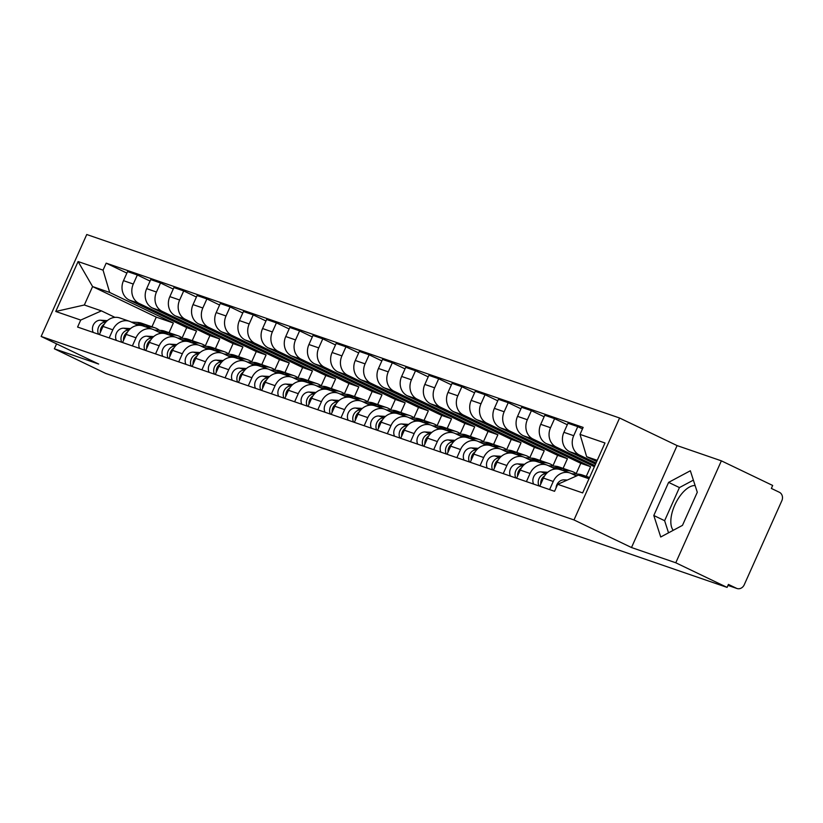 <?xml version="1.0" encoding="UTF-8"?>
<svg xmlns="http://www.w3.org/2000/svg" width="823" height="823" viewBox="0 0 823 823"><rect width="100%" height="100%" fill="white"/><g stroke="black" fill="none" stroke-linecap="round" stroke-linejoin="round"><path stroke-width="1.23" d="M675.776 562.778L721.37 460.839L677.092 445.593L619.585 418.002L86.744 234.514L41.15 336.453L573.991 519.941L631.498 547.532L675.776 562.778L727.09 587.396L105.694 373.416L54.369 348.798L98.657 364.044L41.15 336.453M721.37 460.839L772.684 485.467L771.357 488.43L779.35 492.267A6.522 5.71 109 0 1 781.85 500.693L744.229 584.793A6.522 5.71 109 0 1 736.945 588.486L727.985 585.4M673.245 530.3A25.42 12.191 115.6 0 1 675.549 503.439A25.42 12.191 115.6 0 1 695.126 485.57M56.581 343.86L54.369 348.798M727.995 585.369L736.41 588.26L728.417 584.423L727.09 587.396M736.41 588.26A6.522 5.71 109 0 0 736.945 588.486M596.027 463.01L579.454 455.057A14.989 13.137 -71 0 1 573.713 435.696L577.767 426.633L567.963 423.259L563.909 432.322A14.989 13.137 109 0 0 569.65 451.683L595.533 464.1M569.979 472.978L560.175 469.604A14.989 13.137 109 0 0 543.437 478.091L553.241 481.465A14.989 13.137 -71 0 1 569.979 472.978A14.989 13.137 -71 0 1 571.213 473.482L576.439 475.992M553.241 481.465L549.61 489.592M582.478 428.896L577.767 426.633M543.437 478.091L539.795 486.218M594.875 465.592L556.276 447.074A14.989 13.137 -71 0 1 550.536 427.713L554.589 418.65L544.785 415.276L540.721 424.339A14.989 13.137 109 0 0 546.472 443.7L594.381 466.692M526.422 481.609L530.063 473.482A14.989 13.137 -71 0 1 546.801 464.995A14.989 13.137 -71 0 1 548.036 465.499L555.35 469.017M567.294 424.75L554.589 418.65M546.801 464.995L536.997 461.621A14.989 13.137 109 0 0 520.249 470.108L516.618 478.235M586.285 476.352L590.605 466.682L533.098 439.091A14.989 13.137 -71 0 1 527.348 419.73L531.411 410.667L521.597 407.292L517.544 416.356A14.989 13.137 109 0 0 523.294 435.717L580.791 463.308L576.193 473.606M503.244 473.626L506.875 465.499A14.989 13.137 -71 0 1 523.623 457.012A14.989 13.137 -71 0 1 524.858 457.526L532.172 461.034M544.116 416.767L531.411 410.667M523.623 457.012L513.819 453.638A14.989 13.137 109 0 0 497.071 462.125L493.44 470.252M563.097 468.369L567.428 458.709L509.921 431.118A14.989 13.137 -71 0 1 504.17 411.757L508.223 402.684L498.419 399.309L494.366 408.373A14.989 13.137 109 0 0 500.117 427.734L557.613 455.325L553.015 465.623M480.066 465.643L483.698 457.516A14.989 13.137 -71 0 1 500.446 449.029A14.989 13.137 -71 0 1 501.68 449.543L508.995 453.051M520.928 408.784L508.223 402.684M500.446 449.029L490.631 445.654A14.989 13.137 109 0 0 473.894 454.142L470.262 462.269M539.919 460.386L544.24 450.726L486.743 423.135A14.989 13.137 -71 0 1 480.992 403.774L485.045 394.711L475.241 391.326L471.188 400.389A14.989 13.137 109 0 0 476.929 419.751L534.436 447.342L529.827 457.639M456.888 457.66L460.52 449.533A14.989 13.137 -71 0 1 477.268 441.056A14.989 13.137 -71 0 1 478.492 441.56L485.817 445.068M497.75 400.801L485.045 394.711M477.268 441.056L467.454 437.671A14.989 13.137 109 0 0 450.716 446.159L447.074 454.286M516.741 452.403L521.062 442.743L463.555 415.152A14.989 13.137 -71 0 1 457.814 395.791L461.868 386.728L452.064 383.343L448.01 392.406A14.989 13.137 109 0 0 453.751 411.778L511.258 439.369L506.649 449.656M433.7 449.677L437.342 441.55A14.989 13.137 -71 0 1 454.08 433.073A14.989 13.137 -71 0 1 455.314 433.577L462.639 437.085M474.573 392.818L461.868 386.728M454.08 433.073L444.276 429.688A14.989 13.137 109 0 0 427.528 438.175L423.896 446.303M493.563 444.42L497.884 434.76L440.377 407.169A14.989 13.137 -71 0 1 434.637 387.808L438.69 378.745L428.876 375.36L424.822 384.434A14.989 13.137 109 0 0 430.573 403.795L488.08 431.386L483.471 441.673M410.523 441.694L414.164 433.577A14.989 13.137 -71 0 1 430.902 425.09A14.989 13.137 -71 0 1 432.137 425.594L439.451 429.102M451.395 384.835L438.69 378.745M430.902 425.09L421.098 421.705A14.989 13.137 109 0 0 404.35 430.192L400.719 438.32M470.386 436.437L474.706 426.777L417.199 399.186A14.989 13.137 -71 0 1 411.449 379.825L415.512 370.762L405.698 367.387L401.645 376.45A14.989 13.137 109 0 0 407.395 395.812L464.892 423.403L460.294 433.7M387.345 433.721L390.976 425.594A14.989 13.137 -71 0 1 407.724 417.107A14.989 13.137 -71 0 1 408.959 417.611L416.273 421.119M428.217 376.852L415.512 370.762M407.724 417.107L397.921 413.732A14.989 13.137 109 0 0 381.172 422.209L377.541 430.336M447.198 428.454L451.518 418.794L394.022 391.203A14.989 13.137 -71 0 1 388.271 371.842L392.324 362.778L382.52 359.404L378.467 368.467A14.989 13.137 109 0 0 384.207 387.828L441.714 415.42L437.106 425.717M364.167 425.738L367.799 417.611A14.989 13.137 -71 0 1 384.547 409.124A14.989 13.137 -71 0 1 385.781 409.628L393.096 413.146M405.029 368.879L392.324 362.778M384.547 409.124L374.732 405.749A14.989 13.137 109 0 0 357.995 414.236L354.363 422.353M424.02 420.471L428.341 410.811L370.844 383.22A14.989 13.137 -71 0 1 365.093 363.859L369.146 354.795L359.342 351.421L355.289 360.484A14.989 13.137 109 0 0 361.03 379.845L418.537 407.436L413.928 417.734M340.989 417.755L344.621 409.628A14.989 13.137 -71 0 1 361.359 401.14A14.989 13.137 -71 0 1 362.593 401.645L369.918 405.163M381.851 360.896L369.146 354.795M361.359 401.14L351.555 397.766A14.989 13.137 109 0 0 334.817 406.253L331.175 414.381M400.842 412.498L405.163 402.828L347.656 375.237A14.989 13.137 -71 0 1 341.915 355.875L345.969 346.812L336.165 343.438L332.101 352.501A14.989 13.137 109 0 0 337.852 371.862L395.359 399.453L390.75 409.751M317.801 409.772L321.443 401.645A14.989 13.137 -71 0 1 338.181 393.157A14.989 13.137 -71 0 1 339.415 393.661L346.74 397.18M358.674 352.913L345.969 346.812M338.181 393.157L328.377 389.783A14.989 13.137 109 0 0 311.629 398.27L307.997 406.397M377.664 404.515L381.985 394.845L324.478 367.253A14.989 13.137 -71 0 1 318.738 347.892L322.791 338.829L312.977 335.455L308.923 344.518A14.989 13.137 109 0 0 314.674 363.879L372.181 391.47L367.572 401.768M294.624 401.789L298.265 393.661A14.989 13.137 -71 0 1 315.003 385.174A14.989 13.137 -71 0 1 316.238 385.678L323.552 389.197M335.496 344.93L322.791 338.829M315.003 385.174L305.199 381.8A14.989 13.137 109 0 0 288.451 390.287L284.82 398.414M354.476 396.532L358.807 386.861L301.3 359.281A14.989 13.137 -71 0 1 295.55 339.909L299.603 330.846L289.799 327.472L285.746 336.535A14.989 13.137 109 0 0 291.496 355.896L348.993 383.487L344.395 393.785M271.446 393.806L275.077 385.678A14.989 13.137 -71 0 1 291.826 377.191A14.989 13.137 -71 0 1 293.06 377.706L300.374 381.214M312.318 336.946L299.603 330.846M291.826 377.191L282.022 373.817A14.989 13.137 109 0 0 265.273 382.304L261.642 390.431M331.299 388.549L335.619 378.889L278.123 351.298A14.989 13.137 -71 0 1 272.372 331.936L276.425 322.863L266.621 319.489L262.568 328.552A14.989 13.137 109 0 0 268.308 347.913L325.815 375.504L321.207 385.802M248.268 385.822L251.9 377.695A14.989 13.137 -71 0 1 268.648 369.208A14.989 13.137 -71 0 1 269.882 369.722L277.197 373.231M289.13 328.963L276.425 322.863M268.648 369.208L258.834 365.834A14.989 13.137 109 0 0 242.096 374.321L238.454 382.448M308.121 380.565L312.442 370.906L254.945 343.314A14.989 13.137 -71 0 1 249.194 323.953L253.247 314.89L243.443 311.506L239.39 320.569A14.989 13.137 109 0 0 245.131 339.93L302.638 367.521L298.029 377.819M225.091 377.839L228.722 369.712A14.989 13.137 -71 0 1 245.46 361.235A14.989 13.137 -71 0 1 246.694 361.739L254.019 365.247M265.952 320.98L253.247 314.89M245.46 361.235L235.656 357.851A14.989 13.137 109 0 0 218.918 366.338L215.276 374.465M284.943 372.582L289.264 362.922L231.757 335.331A14.989 13.137 -71 0 1 226.016 315.97L230.07 306.907L220.266 303.522L216.202 312.586A14.989 13.137 109 0 0 221.953 331.957L279.46 359.548L274.851 369.836M201.902 369.856L205.544 361.739A14.989 13.137 -71 0 1 222.282 353.252A14.989 13.137 -71 0 1 223.517 353.756L230.841 357.264M242.775 312.997L230.07 306.907M222.282 353.252L212.478 349.868A14.989 13.137 109 0 0 195.73 358.355L192.098 366.482M261.765 364.599L266.086 354.939L208.579 327.348A14.989 13.137 -71 0 1 202.828 307.987L206.892 298.924L197.078 295.55L193.024 304.613A14.989 13.137 109 0 0 198.775 323.974L256.272 351.565L251.673 361.853M178.725 361.873L182.356 353.756A14.989 13.137 -71 0 1 199.104 345.269A14.989 13.137 -71 0 1 200.339 345.773L207.653 349.281M219.597 305.014L206.892 298.924M199.104 345.269L189.3 341.895A14.989 13.137 109 0 0 172.552 350.372L168.921 358.499M238.577 356.616L242.908 346.956L185.401 319.365A14.989 13.137 -71 0 1 179.651 300.004L183.704 290.941L173.9 287.566L169.847 296.63A14.989 13.137 109 0 0 175.597 315.991L233.094 343.582L228.496 353.88M155.547 353.9L159.178 345.773A14.989 13.137 -71 0 1 175.927 337.286A14.989 13.137 -71 0 1 177.161 337.79L184.475 341.298M196.409 297.031L183.704 290.941M175.927 337.286L166.123 333.912A14.989 13.137 109 0 0 149.374 342.389L145.743 350.516M215.4 348.633L219.72 338.973L162.224 311.382A14.989 13.137 -71 0 1 156.473 292.021L160.526 282.958L150.722 279.583L146.669 288.647A14.989 13.137 109 0 0 152.409 308.008L209.916 335.599L205.308 345.897M132.369 345.917L136.001 337.79A14.989 13.137 -71 0 1 152.749 329.303A14.989 13.137 -71 0 1 153.973 329.807L161.298 333.325M173.231 289.058L160.526 282.958M152.749 329.303L142.935 325.929A14.989 13.137 109 0 0 126.197 334.416L122.555 342.533M192.222 340.65L196.543 330.99L139.036 303.399A14.989 13.137 -71 0 1 133.295 284.038L137.348 274.975L127.544 271.6L123.491 280.664A14.989 13.137 109 0 0 129.232 300.025L186.739 327.616L182.13 337.914M109.181 337.934L112.823 329.807A14.989 13.137 -71 0 1 129.561 321.32A14.989 13.137 -71 0 1 130.795 321.824L138.12 325.342M150.053 281.075L137.348 274.975M129.561 321.32L119.757 317.945A14.989 13.137 109 0 0 103.019 326.433L99.377 334.56M196.543 330.99L186.739 327.616M219.72 338.973L209.916 335.599M242.908 346.956L233.094 343.582M266.086 354.939L256.272 351.565M289.264 362.922L279.46 359.548M312.442 370.906L302.638 367.521M335.619 378.889L325.815 375.504M358.807 386.861L348.993 383.487M381.985 394.845L372.181 391.47M405.163 402.828L395.359 399.453M428.341 410.811L418.537 407.436M451.518 418.794L441.714 415.42M474.706 426.777L464.892 423.403M497.884 434.76L488.08 431.386M521.062 442.743L511.258 439.369M544.24 450.726L534.436 447.342M567.428 458.709L557.613 455.325M590.605 466.682L580.791 463.308M597.22 460.335L586.645 456.693L596.696 461.518M586.645 456.693L580.02 434.39L604.987 442.98L582.653 492.915L557.685 484.315L578.404 475.118L588.98 478.76M169.044 332.677L173.365 323.007L156.277 317.122L92.588 286.569L84.337 304.994L101.424 310.878L80.716 320.065L77.588 327.05L554.568 491.3L557.685 484.315M80.716 320.065L55.758 311.475L78.092 261.549L103.05 270.139L109.675 292.453L92.588 286.569L78.092 261.549M580.02 434.39L583.147 427.404L106.177 263.154L103.05 270.139M619.585 418.002L573.991 519.941M677.092 445.593L631.498 547.532M653.801 515.496L660.725 536.997L682.473 525.372L697.287 492.257L690.353 470.766L668.605 482.381L653.801 515.496L664.624 520.692L668.533 532.82M156.277 317.122L151.957 326.793M173.365 323.007L109.675 292.453M101.424 310.878L114.932 317.359M126.876 273.092L106.177 263.154M84.337 304.994L55.758 311.475M693.378 480.128L679.438 487.576L664.624 520.692M679.438 487.576L668.605 482.381M567.304 480.046L564.269 479.86A8.148 7.14 109 0 0 556.05 487.967M588.692 477.247A19.557 17.139 109 0 0 587.447 476.754A19.557 17.139 109 0 0 583.435 475.961L580.277 475.766M587.447 476.754L582.098 474.912A19.557 17.139 109 0 0 578.085 474.12L571.728 473.729M577.345 475.591L575.349 475.468M547.748 472.289L541.092 471.877A8.148 7.14 109 0 0 534.209 475.776A8.148 7.14 109 0 0 533.623 484.089M546.277 473.719A8.148 7.14 109 0 0 539.518 477.7A8.148 7.14 109 0 0 538.972 485.93M589.556 477.484A19.557 17.139 109 0 0 585.955 476.826L582.797 476.64M589.083 478.533L588.147 478.482M544.682 475.787A8.148 7.14 109 0 0 540.762 484.058M565.514 469.264A19.557 17.139 109 0 0 564.269 468.771A19.557 17.139 109 0 0 560.257 467.978L552.171 467.485M564.269 468.771L558.92 466.929A19.557 17.139 109 0 0 554.908 466.137L548.55 465.746M524.57 464.306L517.904 463.905A8.148 7.14 109 0 0 511.032 467.793A8.148 7.14 109 0 0 510.435 476.106M517.904 463.905L523.13 465.695A8.148 7.14 109 0 0 516.33 469.717A8.148 7.14 109 0 0 515.784 477.947M576.748 474.038A19.557 17.139 109 0 0 572.15 471.486L566.8 469.645A19.557 17.139 109 0 0 562.778 468.843L553.879 468.308M572.15 471.486A19.557 17.139 109 0 0 568.127 470.684L562.304 470.334M521.504 467.803A8.148 7.14 109 0 0 517.585 476.075M542.336 461.281A19.557 17.139 109 0 0 541.092 460.787A19.557 17.139 109 0 0 537.069 459.995L528.994 459.501M541.092 460.787L535.742 458.946A19.557 17.139 109 0 0 531.72 458.154L525.372 457.763M501.392 456.323L494.726 455.921A8.148 7.14 109 0 0 487.854 459.82A8.148 7.14 109 0 0 487.257 468.122M499.911 457.753A8.148 7.14 109 0 0 493.152 461.734A8.148 7.14 109 0 0 492.607 469.964M553.57 466.055A19.557 17.139 109 0 0 548.962 463.503L543.612 461.662A19.557 17.139 109 0 0 539.6 460.859L530.701 460.324M548.962 463.503A19.557 17.139 109 0 0 544.949 462.701L539.127 462.351M498.327 459.82A8.148 7.14 109 0 0 494.407 468.092M519.159 453.298A19.557 17.139 109 0 0 517.914 452.804A19.557 17.139 109 0 0 513.891 452.012L505.816 451.529M517.914 452.804L512.564 450.963A19.557 17.139 109 0 0 508.542 450.171L502.195 449.79M478.214 448.34L471.548 447.938A8.148 7.14 109 0 0 464.676 451.837A8.148 7.14 109 0 0 464.079 460.139M476.733 449.769A8.148 7.14 109 0 0 469.974 453.751A8.148 7.14 109 0 0 469.429 461.981M530.382 458.072A19.557 17.139 109 0 0 525.784 455.52L520.434 453.679A19.557 17.139 109 0 0 516.422 452.876L507.524 452.341M525.784 455.52A19.557 17.139 109 0 0 521.772 454.728L515.949 454.368M475.149 451.837A8.148 7.14 109 0 0 471.229 460.108M495.971 445.315A19.557 17.139 109 0 0 494.726 444.821A19.557 17.139 109 0 0 490.714 444.029L482.628 443.546M494.726 444.821L489.376 442.98A19.557 17.139 109 0 0 485.364 442.188L479.007 441.807M455.037 440.356L448.37 439.955A8.148 7.14 109 0 0 441.488 443.854A8.148 7.14 109 0 0 440.902 452.156M453.555 441.786A8.148 7.14 109 0 0 446.796 445.768A8.148 7.14 109 0 0 446.251 453.998M507.205 450.088A19.557 17.139 109 0 0 502.606 447.537L497.257 445.696A19.557 17.139 109 0 0 493.234 444.904L484.346 444.358M502.606 447.537A19.557 17.139 109 0 0 498.584 446.745L492.771 446.385M451.961 443.854A8.148 7.14 109 0 0 448.041 452.125M472.793 437.332A19.557 17.139 109 0 0 471.548 436.838A19.557 17.139 109 0 0 467.536 436.046L459.45 435.562M471.548 436.838L466.199 434.997A19.557 17.139 109 0 0 462.187 434.205L455.829 433.824M431.849 432.373L425.193 431.972A8.148 7.14 109 0 0 418.31 435.871A8.148 7.14 109 0 0 417.714 444.173M430.378 433.803A8.148 7.14 109 0 0 423.619 437.785A8.148 7.14 109 0 0 423.063 446.015M484.027 442.105A19.557 17.139 109 0 0 479.428 439.554L474.079 437.713A19.557 17.139 109 0 0 470.056 436.92L461.158 436.375M479.428 439.554A19.557 17.139 109 0 0 475.406 438.762L469.583 438.412M428.783 435.871A8.148 7.14 109 0 0 424.863 444.142M449.615 429.349A19.557 17.139 109 0 0 448.37 428.865A19.557 17.139 109 0 0 444.358 428.063L436.272 427.579M448.37 428.865L443.021 427.014A19.557 17.139 109 0 0 439.009 426.221L432.651 425.841M408.671 424.39L402.005 423.989A8.148 7.14 109 0 0 395.133 427.888A8.148 7.14 109 0 0 394.536 436.19M407.2 425.82A8.148 7.14 109 0 0 400.431 429.812A8.148 7.14 109 0 0 399.885 438.031M460.849 434.122A19.557 17.139 109 0 0 456.251 431.571L450.901 429.729A19.557 17.139 109 0 0 446.879 428.937L437.98 428.402M456.251 431.571A19.557 17.139 109 0 0 452.228 430.779L446.405 430.429M405.605 427.888A8.148 7.14 109 0 0 401.686 436.159M426.437 421.366A19.557 17.139 109 0 0 425.193 420.882A19.557 17.139 109 0 0 421.17 420.08L413.095 419.596M425.193 420.882L419.843 419.041A19.557 17.139 109 0 0 415.821 418.238L409.473 417.858M385.493 416.407L378.827 416.006A8.148 7.14 109 0 0 371.955 419.905A8.148 7.14 109 0 0 371.358 428.207M378.827 416.006L384.053 417.806A8.148 7.14 109 0 0 377.253 421.829A8.148 7.14 109 0 0 376.708 430.059M437.671 426.139A19.557 17.139 109 0 0 433.063 423.588L427.713 421.746A19.557 17.139 109 0 0 423.701 420.954L414.802 420.419M433.063 423.588A19.557 17.139 109 0 0 429.05 422.796L423.228 422.446M382.428 419.915A8.148 7.14 109 0 0 378.508 428.176M403.26 413.383A19.557 17.139 109 0 0 402.015 412.899A19.557 17.139 109 0 0 397.993 412.097L389.917 411.613M402.015 412.899L396.665 411.058A19.557 17.139 109 0 0 392.643 410.255L386.285 409.875M362.315 408.424L355.649 408.023A8.148 7.14 109 0 0 348.777 411.922A8.148 7.14 109 0 0 348.18 420.234M360.834 409.864A8.148 7.14 109 0 0 354.075 413.846A8.148 7.14 109 0 0 353.53 422.076M414.483 418.156A19.557 17.139 109 0 0 409.885 415.605L404.535 413.763A19.557 17.139 109 0 0 400.523 412.971L391.625 412.436M409.885 415.605A19.557 17.139 109 0 0 405.873 414.813L400.05 414.463M359.25 411.932A8.148 7.14 109 0 0 355.32 420.193M380.072 405.41A19.557 17.139 109 0 0 378.827 404.916A19.557 17.139 109 0 0 374.815 404.124L366.729 403.63M378.827 404.916L373.477 403.075A19.557 17.139 109 0 0 369.465 402.272L363.108 401.891M339.138 400.451L332.471 400.04A8.148 7.14 109 0 0 325.589 403.939A8.148 7.14 109 0 0 325.003 412.251M337.656 401.881A8.148 7.14 109 0 0 330.897 405.862A8.148 7.14 109 0 0 330.352 414.092M391.306 410.183A19.557 17.139 109 0 0 386.707 407.622L381.358 405.78A19.557 17.139 109 0 0 377.335 404.988L368.447 404.453M386.707 407.622A19.557 17.139 109 0 0 382.685 406.829L376.862 406.48M336.062 403.949A8.148 7.14 109 0 0 332.142 412.22M356.894 397.427A19.557 17.139 109 0 0 355.649 396.933A19.557 17.139 109 0 0 351.637 396.141L343.551 395.647M355.649 396.933L350.3 395.091A19.557 17.139 109 0 0 346.288 394.299L339.93 393.908M315.95 392.468L309.283 392.067A8.148 7.14 109 0 0 302.411 395.956A8.148 7.14 109 0 0 301.815 404.268M314.479 393.898A8.148 7.14 109 0 0 307.72 397.879A8.148 7.14 109 0 0 307.164 406.109M368.128 402.2A19.557 17.139 109 0 0 363.529 399.649L358.18 397.797A19.557 17.139 109 0 0 354.157 397.005L345.259 396.47M363.529 399.649A19.557 17.139 109 0 0 359.507 398.846L353.684 398.497M312.884 395.966A8.148 7.14 109 0 0 308.964 404.237M333.716 389.444A19.557 17.139 109 0 0 332.471 388.95A19.557 17.139 109 0 0 328.449 388.158L320.373 387.664M332.471 388.95L327.122 387.108A19.557 17.139 109 0 0 323.1 386.316L316.752 385.925M292.772 384.485L286.106 384.084A8.148 7.14 109 0 0 279.234 387.972A8.148 7.14 109 0 0 278.637 396.285M291.291 385.915A8.148 7.14 109 0 0 284.532 389.896A8.148 7.14 109 0 0 283.986 398.126M344.95 394.217A19.557 17.139 109 0 0 340.341 391.666L335.002 389.824A19.557 17.139 109 0 0 330.98 389.022L322.081 388.487M340.341 391.666A19.557 17.139 109 0 0 336.329 390.863L330.507 390.514M289.706 387.983A8.148 7.14 109 0 0 285.787 396.254M310.538 381.461A19.557 17.139 109 0 0 309.294 380.967A19.557 17.139 109 0 0 305.271 380.175L297.196 379.681M309.294 380.967L303.944 379.125A19.557 17.139 109 0 0 299.922 378.333L293.574 377.952M269.594 376.502L262.928 376.101A8.148 7.14 109 0 0 256.056 380A8.148 7.14 109 0 0 255.459 388.302M268.113 377.932A8.148 7.14 109 0 0 261.354 381.913A8.148 7.14 109 0 0 260.809 390.143M321.762 386.234A19.557 17.139 109 0 0 317.164 383.683L311.814 381.841A19.557 17.139 109 0 0 307.802 381.039L298.903 380.504M317.164 383.683A19.557 17.139 109 0 0 313.151 382.88L307.329 382.53M266.529 380A8.148 7.14 109 0 0 262.609 388.271M287.35 373.477A19.557 17.139 109 0 0 286.116 372.984A19.557 17.139 109 0 0 282.094 372.191L274.008 371.708M286.116 372.984L280.766 371.142A19.557 17.139 109 0 0 276.744 370.35L270.386 369.969M246.416 368.519L239.75 368.118A8.148 7.14 109 0 0 232.878 372.017A8.148 7.14 109 0 0 232.281 380.319M239.75 368.118L244.966 369.918A8.148 7.14 109 0 0 238.176 373.93A8.148 7.14 109 0 0 237.631 382.16M298.584 378.251A19.557 17.139 109 0 0 293.986 375.7L288.636 373.858A19.557 17.139 109 0 0 284.624 373.066L275.726 372.521M293.986 375.7A19.557 17.139 109 0 0 289.974 374.907L284.151 374.547M243.351 372.017A8.148 7.14 109 0 0 239.421 380.288M264.173 365.494A19.557 17.139 109 0 0 262.928 365.001A19.557 17.139 109 0 0 258.916 364.208L250.83 363.725M262.928 365.001L257.578 363.159A19.557 17.139 109 0 0 253.566 362.367L247.209 361.986M223.228 360.536L216.572 360.135A8.148 7.14 109 0 0 209.69 364.033A8.148 7.14 109 0 0 209.104 372.335M221.757 361.966A8.148 7.14 109 0 0 214.998 365.947A8.148 7.14 109 0 0 214.453 374.177M275.407 370.268A19.557 17.139 109 0 0 270.808 367.716L265.459 365.875A19.557 17.139 109 0 0 261.436 365.083L252.548 364.538M270.808 367.716A19.557 17.139 109 0 0 266.786 366.924L260.963 366.574M220.163 364.033A8.148 7.14 109 0 0 216.243 372.305M240.995 357.511A19.557 17.139 109 0 0 239.75 357.017A19.557 17.139 109 0 0 235.738 356.225L227.652 355.742M239.75 357.017L234.401 355.176A19.557 17.139 109 0 0 230.389 354.384L224.031 354.003M200.051 352.553L193.384 352.151A8.148 7.14 109 0 0 186.512 356.05A8.148 7.14 109 0 0 185.916 364.352M198.58 353.983A8.148 7.14 109 0 0 191.821 357.964A8.148 7.14 109 0 0 191.265 366.194M252.229 362.285A19.557 17.139 109 0 0 247.63 359.733L242.281 357.892A19.557 17.139 109 0 0 238.258 357.1L229.36 356.565M247.63 359.733A19.557 17.139 109 0 0 243.608 358.941L237.785 358.591M196.985 356.05A8.148 7.14 109 0 0 193.066 364.322M217.817 349.528A19.557 17.139 109 0 0 216.572 349.045A19.557 17.139 109 0 0 212.55 348.242L204.474 347.759M216.572 349.045L211.223 347.193A19.557 17.139 109 0 0 207.201 346.401L200.853 346.02M176.873 344.57L170.207 344.168A8.148 7.14 109 0 0 163.335 348.067A8.148 7.14 109 0 0 162.738 356.369M175.392 345.999A8.148 7.14 109 0 0 168.633 349.991A8.148 7.14 109 0 0 168.087 358.211M229.051 354.301A19.557 17.139 109 0 0 224.442 351.75L219.093 349.909A19.557 17.139 109 0 0 215.081 349.117L206.182 348.582M224.442 351.75A19.557 17.139 109 0 0 220.43 350.958L214.608 350.608M173.807 348.067A8.148 7.14 109 0 0 169.888 356.338M194.639 341.545A19.557 17.139 109 0 0 193.395 341.061A19.557 17.139 109 0 0 189.372 340.259L181.297 339.776M193.395 341.061L188.045 339.22A19.557 17.139 109 0 0 184.023 338.418L177.675 338.037M153.695 336.586L147.029 336.185A8.148 7.14 109 0 0 140.157 340.084A8.148 7.14 109 0 0 139.56 348.386M152.214 338.027A8.148 7.14 109 0 0 145.455 342.008A8.148 7.14 109 0 0 144.91 350.238M205.863 346.318A19.557 17.139 109 0 0 201.265 343.767L195.915 341.926A19.557 17.139 109 0 0 191.903 341.134L183.004 340.599M201.265 343.767A19.557 17.139 109 0 0 197.253 342.975L191.43 342.625M150.63 340.094A8.148 7.14 109 0 0 146.71 348.355M171.451 333.562A19.557 17.139 109 0 0 170.207 333.078A19.557 17.139 109 0 0 166.195 332.276L158.109 331.792M170.207 333.078L164.867 331.237A19.557 17.139 109 0 0 160.845 330.435L154.487 330.054M130.518 328.603L123.851 328.202A8.148 7.14 109 0 0 116.969 332.101A8.148 7.14 109 0 0 116.382 340.413M123.851 328.202L129.067 330.002A8.148 7.14 109 0 0 122.277 334.025A8.148 7.14 109 0 0 121.732 342.255M182.685 338.335A19.557 17.139 109 0 0 178.087 335.784L172.737 333.943A19.557 17.139 109 0 0 168.725 333.15L159.827 332.615M178.087 335.784A19.557 17.139 109 0 0 174.065 334.992L168.252 334.642M127.442 332.111A8.148 7.14 109 0 0 123.522 340.372M148.274 325.589A19.557 17.139 109 0 0 147.029 325.095A19.557 17.139 109 0 0 143.017 324.303L134.931 323.809M147.029 325.095L141.679 323.254A19.557 17.139 109 0 0 137.667 322.462L131.31 322.071M107.329 320.631L100.673 320.219A8.148 7.14 109 0 0 93.791 324.118A8.148 7.14 109 0 0 93.205 332.43M105.858 322.06A8.148 7.14 109 0 0 99.099 326.042A8.148 7.14 109 0 0 98.544 334.272M159.508 330.362A19.557 17.139 109 0 0 154.909 327.801L149.56 325.959A19.557 17.139 109 0 0 145.537 325.167L136.639 324.632M154.909 327.801A19.557 17.139 109 0 0 150.887 327.009L145.064 326.659M104.264 324.128A8.148 7.14 109 0 0 100.344 332.399M129.232 300.025L139.036 303.399M152.409 308.008L162.224 311.382M175.597 315.991L185.401 319.365M198.775 323.974L208.579 327.348M221.953 331.957L231.757 335.331M245.131 339.93L254.945 343.314M268.308 347.913L278.123 351.298M291.496 355.896L301.3 359.281M314.674 363.879L324.478 367.253M337.852 371.862L347.656 375.237M361.03 379.845L370.844 383.22M384.207 387.828L394.022 391.203M407.395 395.812L417.199 399.186M430.573 403.795L440.377 407.169M453.751 411.778L463.555 415.152M476.929 419.751L486.743 423.135M500.117 427.734L509.921 431.118M523.294 435.717L533.098 439.091M546.472 443.7L556.276 447.074M569.65 451.683L579.454 455.057M126.197 334.416L136.001 337.79M149.374 342.389L159.178 345.773M172.552 350.372L182.356 353.756M195.73 358.355L205.544 361.739M218.918 366.338L228.722 369.712M242.096 374.321L251.9 377.695M265.273 382.304L275.077 385.678M288.451 390.287L298.265 393.661M311.629 398.27L321.443 401.645M334.817 406.253L344.621 409.628M357.995 414.236L367.799 417.611M381.172 422.209L390.976 425.594M404.35 430.192L414.164 433.577M427.528 438.175L437.342 441.55M450.716 446.159L460.52 449.533M473.894 454.142L483.698 457.516M497.071 462.125L506.875 465.499M520.249 470.108L530.063 473.482M103.019 326.433L112.823 329.807M146.669 288.647L156.473 292.021M169.847 296.63L179.651 300.004M193.024 304.613L202.828 307.987M216.202 312.586L226.016 315.97M239.39 320.569L249.194 323.953M262.568 328.552L272.372 331.936M285.746 336.535L295.55 339.909M308.923 344.518L318.738 347.892M332.101 352.501L341.915 355.875M355.289 360.484L365.093 363.859M378.467 368.467L388.271 371.842M401.645 376.45L411.449 379.825M424.822 384.434L434.637 387.808M448.01 392.406L457.814 395.791M471.188 400.389L480.992 403.774M494.366 408.373L504.17 411.757M517.544 416.356L527.348 419.73M540.721 424.339L550.536 427.713M563.909 432.322L573.713 435.696M123.491 280.664L133.295 284.038M566.203 480.529L564.269 479.86M583.435 475.961L578.085 474.12M546.307 473.678L541.092 471.877M589.33 477.988L585.955 476.826M560.257 467.978L554.908 466.137M568.127 470.684L562.778 468.843M537.069 459.995L531.72 458.154M499.952 457.711L494.726 455.921M544.949 462.701L539.6 460.859M513.891 452.012L508.542 450.171M476.764 449.739L471.548 447.938M521.772 454.728L516.422 452.876M490.714 444.029L485.364 442.188M453.586 441.756L448.37 439.955M498.584 446.745L493.234 444.904M467.536 436.046L462.187 434.205M430.408 433.772L425.193 431.972M475.406 438.762L470.056 436.92M444.358 428.063L439.009 426.221M407.231 425.789L402.005 423.989M452.228 430.779L446.879 428.937M421.17 420.08L415.821 418.238M429.05 422.796L423.701 420.954M397.993 412.097L392.643 410.255M360.865 409.823L355.649 408.023M405.873 414.813L400.523 412.971M374.815 404.124L369.465 402.272M337.687 401.84L332.471 400.04M382.685 406.829L377.335 404.988M351.637 396.141L346.288 394.299M314.509 393.857L309.283 392.067M359.507 398.846L354.157 397.005M328.449 388.158L323.1 386.316M291.332 385.874L286.106 384.084M336.329 390.863L330.98 389.022M305.271 380.175L299.922 378.333M268.144 377.891L262.928 376.101M313.151 382.88L307.802 381.039M282.094 372.191L276.744 370.35M289.974 374.907L284.624 373.066M258.916 364.208L253.566 362.367M221.788 361.935L216.572 360.135M266.786 366.924L261.436 365.083M235.738 356.225L230.389 354.384M198.61 353.952L193.384 352.151M243.608 358.941L238.258 357.1M212.55 348.242L207.201 346.401M175.433 345.969L170.207 344.168M220.43 350.958L215.081 349.117M189.372 340.259L184.023 338.418M152.245 337.986L147.029 336.185M197.253 342.975L191.903 341.134M166.195 332.276L160.845 330.435M174.065 334.992L168.725 333.15M143.017 324.303L137.667 322.462M105.889 322.019L100.673 320.219M150.887 327.009L145.537 325.167"/></g></svg>
